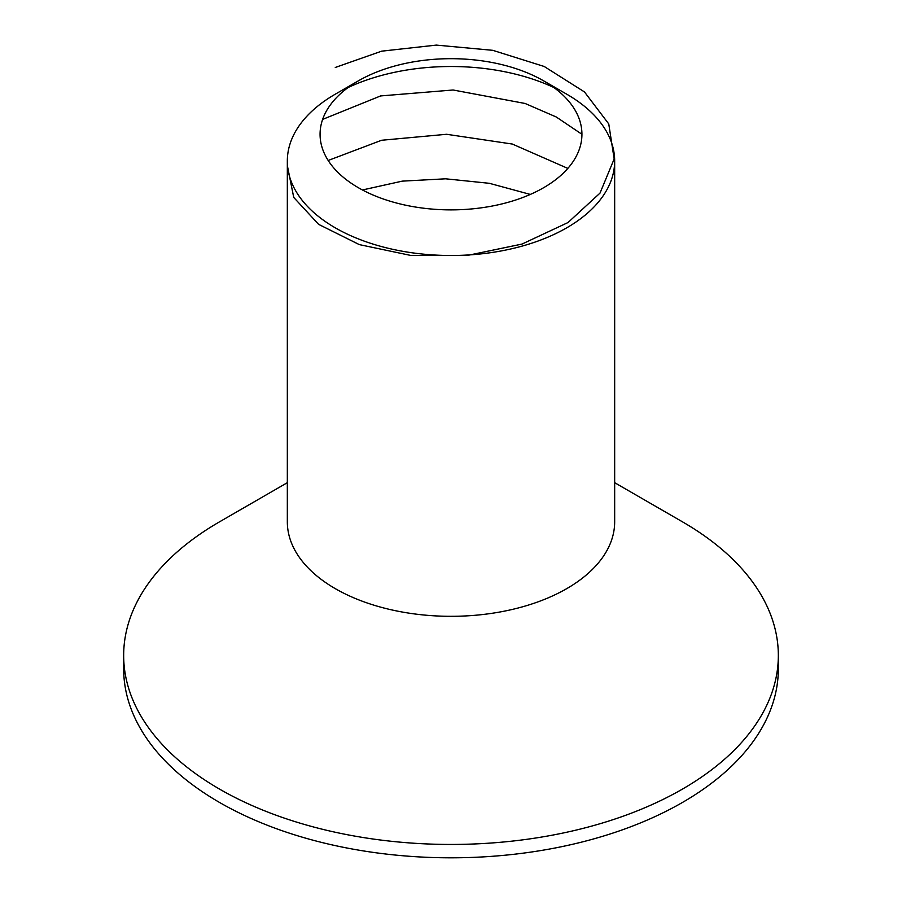 <?xml version="1.0" encoding="UTF-8"?>
<svg xmlns="http://www.w3.org/2000/svg" width="902" height="902" viewBox="0 0 902 902"><rect width="100%" height="100%" fill="white"/><g stroke="black" fill="none" stroke-linecap="round" stroke-linejoin="round"><path stroke-width="1.35" d="M614.668 482.683L682.464 521.83A327.336 188.992 180 0 1 778.336 655.461L778.336 668.822A327.336 188.992 180 0 1 682.464 802.453A327.336 188.992 180 0 1 325.735 843.426A327.336 188.992 180 0 1 123.664 668.822L123.664 655.461A327.336 188.992 180 0 1 219.536 521.83L287.332 482.683M778.336 655.461A327.336 188.992 180 0 1 682.464 789.092A327.336 188.992 180 0 1 325.735 830.066A327.336 188.992 180 0 1 123.664 655.461M543.59 80.83L566.738 94.191A163.668 94.496 180 0 1 614.668 161.007L614.668 521.83A163.668 94.496 180 0 1 566.727 588.645A163.668 94.496 180 0 1 388.367 609.121A163.668 94.496 180 0 1 287.332 521.83L287.332 161.007A163.668 94.496 180 0 1 335.262 94.191A163.668 94.496 180 0 1 335.273 94.191L358.41 80.83A130.937 75.599 0 0 0 358.421 187.74A130.937 75.599 0 0 0 543.579 187.74A130.937 75.599 0 0 0 543.59 80.83A130.937 75.599 0 0 0 358.41 80.83L335.262 94.191M348.138 87.505A163.668 94.496 180 0 1 553.862 87.505M614.668 161.007A163.668 94.496 180 0 1 566.727 227.823A163.668 94.496 180 0 1 388.367 248.309A163.668 94.496 180 0 1 287.332 161.007M335.273 67.47L381.636 51.166L436.331 45.1L492.763 50.32L544.199 66.477L584.473 91.936L608.76 123.935L614.161 158.955L600.022 193.084L568.023 222.535L522.021 244.07L467.507 255.413L411.019 255.491L359.323 244.611L318.609 224.35L293.736 197.437L287.704 167.389M322.634 119.391L380.633 95.928L453.108 89.997L525.133 103.482L556.275 117.001L581.937 134.285M328.17 160.477L381.614 140.261L446.603 134.285L512.325 144.049L567.832 168.403M362.457 189.972L402.281 181.133L445.633 178.81L489.358 183.309L530.32 194.426"/></g></svg>
